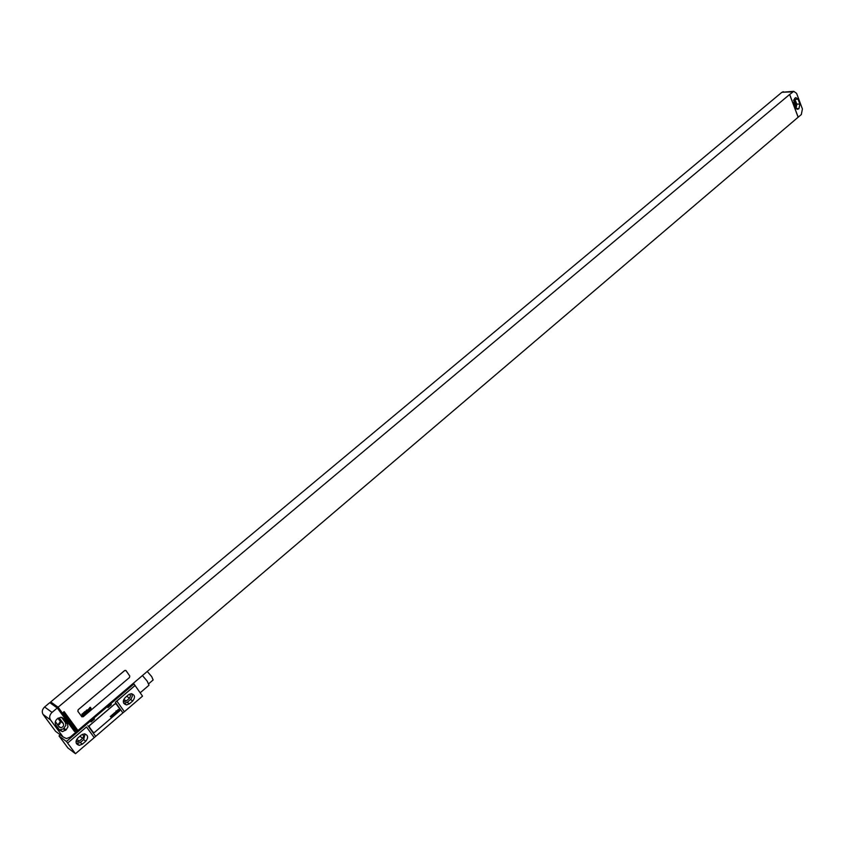 <?xml version="1.0" encoding="UTF-8"?>
<svg xmlns="http://www.w3.org/2000/svg" width="845" height="845" viewBox="0 0 845 845"><rect width="100%" height="100%" fill="white"/><g stroke="black" fill="none" stroke-linecap="round" stroke-linejoin="round"><path stroke-width="1.27" d="M43.106 714.469L55.58 731.326L63.09 736.946L50.531 719.951L43.106 714.469C41.637 711.912 42.134 709.409 44.595 706.98L49.802 702.639L57.28 707.994L74.561 731.548L75.374 730.788L58.115 707.233L789.61 94.482L798.134 117.223L77.93 730.471L64.125 711.606L63.259 712.335L77.075 731.21L75.796 732.288M57.397 732.678L55.58 731.326M63.09 736.946L66.449 738.572L70.23 737.093L75.828 732.33L74.994 731.189M57.28 707.994L52.041 712.388C49.559 714.849 49.052 717.373 50.531 719.951M57.048 719C55.073 720.975 54.671 722.982 55.844 725.042L59.72 730.291L62.456 731.612L66.153 729.837L67.938 726.869L67.589 724.197L63.502 718.577L60.724 717.247L57.048 719M59.467 729.943L63.364 728.876L65.836 725.327L65.477 722.655L61.611 717.342M55.369 721.524L59.139 726.964L60.777 727.746C63.248 727.101 64.083 725.675 63.29 723.447L59.9 718.831L58.263 718.028M57.872 725.242C60.058 724.376 60.755 722.961 59.953 721.007L57.935 718.261M57.724 725.052L60.301 721.778M74.951 728.316L77.93 730.471M58.115 707.233L50.711 701.941L781.9 92.285L793.761 91.334L796.603 93.362L802.423 108.973L801.324 114.55L798.134 117.223M72.416 728.633L75.374 730.788M125.768 670.402L124.616 670.539L78.131 709.789L77.835 711.289L81.954 716.877M798.198 117.223L789.674 94.471L793.761 91.334M782.819 91.809L783.568 91.778M795.631 107.642L797.87 109.237L799.011 108.519L799.888 104.051L798.081 99.214L795.832 97.608L794.701 98.326L793.825 102.815L795.631 107.642M796.096 108.487L796.824 104.157L794.553 98.464M795.441 107.146L795.758 104.685L793.772 99.784M52.791 704.772L50.711 701.941M78.173 709.821L77.877 711.321L81.796 716.708L83.211 716.75L129.496 677.489L129.781 676.021L126.032 670.645L124.659 670.571L78.131 709.789M75.48 753.719L94.239 737.611L86.486 726.964L67.611 743.072L75.48 753.719L67.906 747.973L60.101 737.389M76.061 741.097L77.571 741.857L79.261 741.192L82.937 738.012L83.708 736.006L82.451 734.294M76.441 743.663L80.264 742.554L83.666 739.639L85.07 733.935M123.814 703.431L127.215 702.343L131.186 698.826L132.295 696.227L131.767 693.724M123.296 701.001L124.701 701.614L126.254 700.98L129.824 697.907L130.51 695.562L129.285 694.21M77.877 737.97C75.057 741.72 75.543 744.181 79.335 745.332L82.398 744.139L85.81 741.213C88.619 737.453 88.123 735.002 84.31 733.861L81.3 735.044L77.877 737.97M94.239 737.611L122.895 712.895L115.342 702.258L116.853 701.075L124.395 711.712L142.52 696.143L133.964 683.943L66.417 741.487L59.023 735.932L60.301 734.854M116.853 701.075L135.094 685.517M125.102 697.643C122.345 701.382 122.852 703.811 126.623 704.92L129.443 703.79L132.739 700.959C135.485 697.209 134.968 694.791 131.186 693.692L128.419 694.812L125.102 697.643M122.895 712.895L124.395 711.712M60.079 737.4L59.023 735.932M91.091 721.957L94.482 719.063L91.091 721.957L90.426 721.038M107.98 707.561L111.339 704.698L107.98 707.561L107.326 706.642M133.161 683.447L133.964 683.943M94.482 719.063L93.816 718.144M111.339 704.698L110.684 703.779M115.342 702.258L135.031 685.475M67.611 743.072L86.486 726.964M67.547 743.019L66.417 741.487M116.018 703.79L114.825 703.927L89.538 725.506L89.243 726.996L93.309 732.509M142.446 675.546L147.273 681.26L148.995 685.232L140.175 692.794M147.252 671.448L151.709 676.634L153.135 679.971L148.752 683.732M116.24 704.012L114.867 703.959L89.581 725.538L89.285 727.027L93.151 732.351L94.545 732.383L119.736 710.803L120.022 709.325L116.24 704.012M82.24 714.173L82.483 714.722L82.24 714.173M81.838 714.183L82.652 715.979L83.053 714.796L82.483 713.74L81.838 714.183M83.475 713.275L82.725 713.507L83.497 715.197L84.056 714.733L83.475 713.275M83.465 712.81L84.278 714.606L84.352 713.338L83.93 712.419L83.465 712.81M84.458 711.965L85.271 713.761L85.345 712.493L84.922 711.574L84.458 711.965M85.06 711.458L85.873 713.254L85.06 711.458M86.19 712.029L86.137 711.078L86.127 712.662L86.75 712.441L86.19 712.029M86.137 710.539L86.95 712.335L86.877 711.448L87.563 711.817L86.877 710.381L86.781 711.194L86.137 710.539M86.855 709.937L87.912 711.522L86.855 709.937M88.155 709.747L87.447 709.906L88.102 711.363L88.155 709.747M88.461 709.409L88.957 710.37L88.461 709.409M88.218 709.62L89.042 710.582L88.799 709.135L88.218 709.62M89.528 708.596L88.799 708.754L89.454 710.212L89.179 708.723L90.035 709.726L89.528 708.596M89.507 708.142L90.172 709.61L89.507 708.142M89.75 707.487L90.563 709.282L90.478 708.385L91.165 708.754L90.478 707.328L90.394 708.142L89.75 707.487M110.294 716.412L110.927 717.12L110.832 716.338L111.477 716.655L111.128 715.694L110.832 716.813L110.294 716.412M111.477 715.409L112.1 716.116L111.984 715.356L112.649 715.641L112.311 714.69L112.406 715.472L111.477 715.409M112.649 714.395L113.283 715.102L113.188 714.331L113.832 714.638L113.483 713.687L113.188 714.796L112.649 714.395M114.719 713.877L114.508 712.81L114.033 713.212L114.719 713.877M114.983 712.715L115.68 712.113L114.814 712.662L115.828 712.61L115.247 713.264L115.997 712.546L114.983 712.715M116.694 712.177L116.177 710.793L115.754 711.743L116.694 712.177M118.363 710.751L117.74 710.159L117.075 710.761L117.772 710.328L117.603 711.332L118.363 710.751M117.888 710.497L117.529 711.163L117.888 710.497M119.082 709.99L118.089 709.42L119.082 709.99M63.502 718.577L61.917 717.426M67.357 723.827L65.245 722.295M66.153 729.837L64.051 728.295M65.466 730.429L63.364 728.876M52.041 712.388L44.595 706.98M781.9 92.285L792.842 91.82M798.62 108.847L796.497 108.91M798.081 99.214L795.029 99.33M799.888 104.051L796.824 104.157M799.011 108.519L796.18 108.604M794.173 100.428L793.613 100.449M795.758 104.685L794.543 104.727M59.9 718.831L58.949 718.144M63.29 723.447L59.953 721.007M76.726 739.322L79.261 741.192M79.895 736.248L82.673 738.276M82.398 744.139L80.264 742.554M85.81 741.213L83.666 739.639M129.443 703.79L127.215 702.343M132.739 700.959L130.51 699.523M95.633 736.312L87.891 725.665M123.771 699.364L126.254 700.98M126.665 696.301L129.56 698.16M60.354 730.048L62.456 731.612M797.257 109.258L797.87 109.237M58.453 726.035L60.777 727.746M76.124 740.78L77.571 741.857M77.212 743.748L79.335 745.332M124.416 703.473L126.623 704.92M123.338 700.716L124.701 701.614"/></g></svg>
